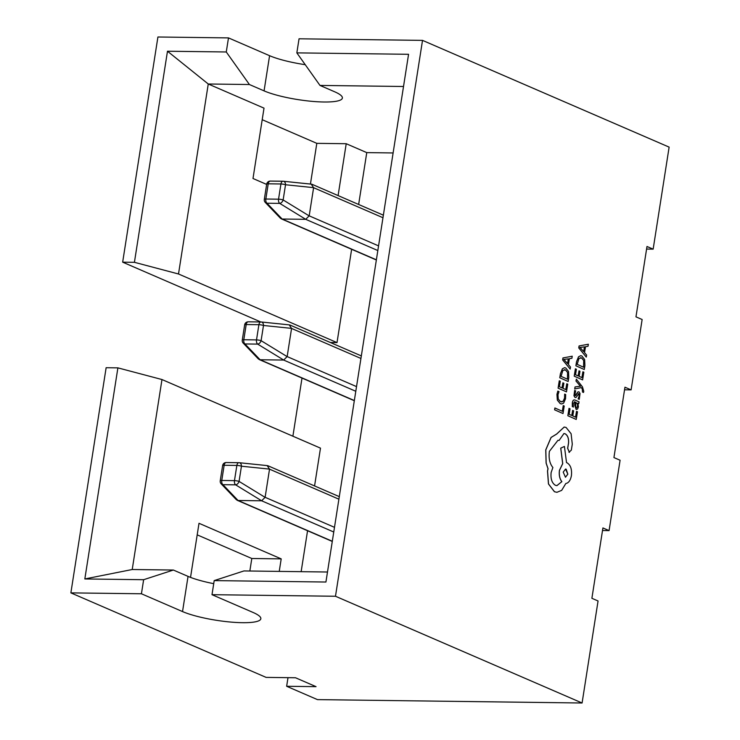 <?xml version="1.0" encoding="UTF-8"?>
<svg xmlns="http://www.w3.org/2000/svg" width="740" height="740" viewBox="0 0 740 740"><rect width="100%" height="100%" fill="white"/><g stroke="black" fill="none" stroke-linecap="round" stroke-linejoin="round"><path stroke-width="1.11" d="M403.522 86.497L319.976 85.424L334.637 91.769A43.549 8.39 8.9 0 1 342.38 98.059A43.549 8.39 8.9 0 1 324.009 102A43.549 8.39 8.9 0 1 264.069 90.872L249.417 84.526L208.255 83.999L178.506 273.985L337.014 342.601L330.382 342.518M141.433 593.776L143.634 579.707L84.832 578.957L117.891 367.863L106.135 367.715L70.874 592.879L141.433 593.776L182.53 611.573A43.549 8.39 -171.1 0 0 242.47 622.692A43.549 8.39 -171.1 0 0 260.841 618.76A43.549 8.39 -171.1 0 0 253.099 612.47L211.992 594.683L335.479 596.255L422.522 40.376L669.127 147.121L653.152 249.149L646.982 246.485L635.965 316.85L642.135 319.514L631.109 389.878L624.949 387.214L613.932 457.57L620.092 460.243L609.076 530.608L602.915 527.935L591.889 598.299L598.059 600.973L582.084 703L335.479 596.255M576.34 379.157L575.979 381.017L580.465 386.234L575.026 386.946L574.702 388.953L581.353 387.603L582.306 388.87L582.51 392.034L583.499 392.45L583.768 391.34L582.454 386.844L576.34 379.157L575.979 381.017M581.298 387.612L582.251 388.87L582.51 392.034M575.174 400.146C573.666 399.471 572.714 400.368 572.325 402.828L572.307 406.584L573.389 407.037L573.204 403.374L574.999 401.959L574.758 405.085L576.645 409.461M574.332 399.924L575.239 400.146C573.731 399.471 572.779 400.368 572.381 402.828L572.371 406.584L573.389 407.037M574.342 401.802L574.934 401.95L574.693 405.085L576.099 409.34L577.561 409.026L578.412 406.88L577.857 403.235L578.782 403.642L579.068 401.857L575.239 400.146M576.099 409.34L576.617 409.461M576.525 411.338L575.581 417.175L572.779 415.926L573.602 410.82L572.64 410.395L571.817 415.501L569.153 414.308L570.041 408.795L569.023 408.369L567.839 415.723L576.238 419.45L577.477 411.764L576.525 411.338L575.526 417.157M572.64 410.395L571.77 415.473M557.886 391.099L556.998 394.337L557.387 400.127L560.291 403.642L561.651 403.966L563.602 403.152L565.536 398.749L565.684 394.577L564.657 394.115L564.62 398.055L563.149 401.339L560.541 401.672L558.274 399.054L557.979 394.753L559.015 391.608L557.831 391.099L556.942 394.337L557.331 400.127L560.236 403.642L561.614 403.966M564.657 394.115L564.555 398.055L563.094 401.33L561.614 401.94M563.26 405.585L562.345 411.274L554.898 407.981L554.602 409.821L563.001 413.549L564.213 406.01L563.26 405.585L562.289 411.255M566.775 383.764L565.841 389.61L563.029 388.352L563.852 383.246L562.899 382.821L562.076 387.927L559.403 386.743L560.291 381.23L559.274 380.795L558.09 388.158L566.489 391.876L567.728 384.19L566.775 383.764L565.785 389.582M562.899 382.821L562.021 387.908M564.574 367.678L562.391 368.788L560.421 373.7L559.764 377.77L568.163 381.498L568.792 377.567L568.524 371.499L565.758 367.956L564.601 367.678L562.456 368.788L560.476 373.7L559.819 377.77L568.163 381.498M572.233 356.218L562.955 357.938L562.64 359.908L570.161 369.075L570.494 367.031L568.431 364.644L569.393 358.697L571.909 358.253L572.233 356.218L563.01 357.938L562.696 359.908L570.161 369.075M578.051 393.902L578.699 393.699L579.161 396.168L578.116 398.851L579.254 399.332L580.049 393.541L578.948 391.821L577.866 391.978L575.258 395.595M576.136 397.389L575.054 397.482L576.081 397.389L575.054 397.482L573.962 395.761L574.656 390.433L574.027 395.761L575.11 397.482L576.136 397.389L578.754 393.699L579.226 396.168L578.116 398.851M578.948 391.821L577.811 391.978L578.893 391.812L577.811 391.978L576.663 393.939M582.889 371.776L581.955 377.622L579.143 376.364L579.966 371.258L579.013 370.832L578.19 375.939L575.516 374.755L576.404 369.242L575.387 368.807L574.203 376.17L582.611 379.888L583.841 372.202L582.889 371.776L581.899 377.594M579.013 370.832L578.134 375.92M580.715 355.69L578.504 356.8L576.534 361.712L575.877 365.782L584.276 369.51L584.915 365.579L584.637 359.511L581.871 355.968L580.715 355.69L578.569 356.8L576.59 361.712L575.933 365.782L584.276 369.51M588.346 344.23L579.068 345.95L578.754 347.92L586.284 357.087L586.607 355.043L584.545 352.656L585.507 346.709L588.023 346.264L588.346 344.23L579.133 345.95L578.81 347.92L586.284 357.087M564.158 427.054L556.628 434.047L551.06 437.442L545.75 449.874L546.101 463.092L547.989 468.725L547.498 471.01L548.46 483.96L554.454 491.749L556.942 492.294L561.669 490.37L565.823 483.507C568.616 482.998 570.485 480.38 571.409 475.663C572.057 469.327 570.633 465.062 567.118 462.861L566.526 462.593L564.426 446.424L560.772 448.163L562.733 463.629L559.486 470.344C558.922 475.08 559.708 478.845 561.864 481.638L556.915 485.634L555.426 485.301C551.92 483.1 550.486 478.826 551.134 472.499L552.891 467.514C549.7 463.619 548.534 458.236 549.385 451.363L557.951 440.309L559.088 440.448L563.954 433.511L565.12 433.779C567.737 435.324 568.884 438.45 568.57 443.158L567.682 448.311L569.43 452.371M563.926 433.511L565.064 433.779C567.673 435.324 568.829 438.45 568.514 443.149L567.617 448.311L569.402 452.371M557.923 440.309L559.088 440.448M564.426 446.424L560.716 448.163L562.678 463.629L559.431 470.344C558.857 475.08 559.653 478.845 561.808 481.638L556.887 485.634M393.116 152.949L366.763 152.616L358.641 204.481M351.63 249.288L337.014 342.601M302.003 378.075L292.892 436.202M117.891 367.863L161.977 379.537L320.485 448.144L314.565 485.94M307.553 530.746L301.143 571.668M602.508 530.524L609.076 530.608M70.874 592.879L266.104 677.387L295.5 677.757L316.054 686.655L286.648 686.285L317.479 699.624L582.084 703M624.541 389.795L631.109 389.878M197.192 534.854L251.804 558.496L249.843 571.021M262.2 119.704L316.812 143.347L310.439 184.056M122.664 262.163L134.421 262.312L167.481 51.227L226.274 51.976L228.484 37.897L157.916 37L122.664 262.163L260.804 321.965M422.522 40.376L299.043 38.804L296.842 52.873L408.563 54.298L325.924 582.029L214.202 580.604L211.992 594.683M319.976 85.424L296.842 52.873M214.202 580.604L243.941 570.938L327.487 572.011M190.531 577.394L199.005 523.291L281.2 558.876L279.239 571.391M161.977 379.537L132.22 569.513L173.382 570.041L188.043 576.386A43.549 8.39 -171.1 0 0 213.721 583.666M84.832 578.957L132.22 569.513M228.484 37.897L269.582 55.694A43.549 8.39 -171.1 0 0 305.232 64.685M286.648 686.285L287.999 677.664M646.584 249.066L653.152 249.149M366.763 152.616L346.218 143.717L338.097 195.582M266.65 184.417L252.997 178.506L264.014 108.142L208.255 83.999L167.481 51.227M346.218 143.717L316.812 143.347M226.274 51.976L249.417 84.526M173.382 570.041L143.634 579.707M178.506 273.985L134.421 262.312M281.2 558.876L251.804 558.496M377.825 250.546L305.703 219.327L282.18 219.031L376.382 259.805M382.969 217.727L313.603 187.701L309.19 215.849L378.556 245.874M313.603 187.701L311.253 184.149L312.058 184.316L383.366 215.183M305.703 219.327L309.19 215.849M282.893 181.245L270.461 181.087A3.626 2.127 90.7 0 0 270.322 181.078A3.626 3.626 0 0 0 266.696 184.14L264.31 199.347A3.626 3.626 0 0 0 265.272 202.418L280.46 218.272L282.18 219.031M305.74 219.327L279.702 203.38A3.626 2.285 -58.5 0 0 283.143 199.957L309.181 215.904M265.272 202.418A3.626 3.015 -43.8 0 0 267.001 203.222L282.134 219.031M313.603 187.646L285.52 184.75A3.626 2.525 -84.1 0 0 283.355 181.254A3.626 2.525 -84.1 0 0 283.17 181.245A3.626 2.127 -89.3 0 0 283.032 181.235L270.322 181.078A3.626 2.127 90.7 0 0 268.222 183.816L265.845 199.023L278.545 199.18L280.932 183.973L268.222 183.816A3.626 0.703 8.9 0 0 266.696 184.14M355.792 391.275L283.661 360.056L260.147 359.76L354.34 400.534M360.926 358.456L291.56 328.43L287.157 356.578L356.523 386.604M333.749 532.005L261.627 500.786L238.104 500.49L332.306 541.264M338.892 499.185L269.526 469.16L265.114 497.308L334.489 527.333M291.56 328.43L289.22 324.879L290.015 325.045L361.333 355.912M283.661 360.056L287.157 356.578M260.85 321.974L248.427 321.817A3.626 2.127 90.7 0 0 248.289 321.808A3.626 3.626 0 0 0 244.653 324.869L242.276 340.076A3.626 3.626 0 0 0 243.238 343.147L258.417 359.002L260.147 359.76M269.526 469.16L267.177 465.608L267.982 465.775L339.29 496.642M261.627 500.786L265.114 497.308M238.817 462.704L226.385 462.546A3.626 2.127 90.7 0 0 226.246 462.528A3.626 3.626 0 0 0 222.62 465.599L220.233 480.806A3.626 3.626 0 0 0 221.204 483.877L236.384 499.731L238.104 500.49M283.707 360.056L257.668 344.109A3.626 2.285 -58.5 0 0 261.1 340.678L287.148 356.625M243.238 343.147A3.626 3.015 -43.8 0 0 244.959 343.952L260.101 359.751M291.569 328.375L263.486 325.48A3.626 2.525 -84.1 0 0 261.322 321.983A3.626 2.525 -84.1 0 0 261.137 321.974A3.626 2.127 -89.3 0 0 260.989 321.965L248.289 321.808A3.626 2.127 90.7 0 0 246.189 324.546L243.802 339.743L256.512 339.91L258.889 324.703L246.189 324.546A3.626 0.703 8.9 0 0 244.653 324.869M261.664 500.786L235.625 484.839A3.626 2.285 -58.5 0 0 239.066 481.407L265.105 497.354M221.204 483.877A3.626 3.015 -43.8 0 0 222.925 484.672L238.058 500.48M269.526 469.105L241.444 466.209A3.626 2.525 -84.1 0 0 239.279 462.713A3.626 2.525 -84.1 0 0 239.094 462.704A3.626 2.127 -89.3 0 0 238.955 462.694L226.246 462.528A3.626 2.127 90.7 0 0 224.146 465.275L221.769 480.473L234.469 480.639L236.856 465.432L224.146 465.275A3.626 0.703 8.9 0 0 222.62 465.599M554.954 407.981L554.602 409.821M554.658 409.831L563.001 413.549M559.329 380.795L558.09 388.158M558.145 388.158L566.489 391.876M561.077 376.355L567.506 379.222L567.654 372.516L565.471 369.907L562.872 370.425L561.077 376.355M567.451 379.204L567.599 372.516L565.416 369.907L564.398 369.658M567.58 363.636L568.357 358.845L563.917 359.418L567.58 363.636M564.537 359.455L563.917 359.418M567.534 363.581L568.292 358.854M564.481 359.455L563.862 359.418L564.481 359.455M569.079 408.369L567.839 415.723M567.895 415.723L576.238 419.45M574.379 401.802L574.934 401.95M577.857 403.235L578.782 403.642M575.683 406.676L576.358 407.49L577.145 407.278L577.626 406.029L577.459 403.874L575.794 402.31L575.683 406.676M576.358 407.49L577.145 407.278L577.57 406.029L577.394 403.874L575.794 402.338M576.303 407.49L577.08 407.278M578.171 398.851L579.254 399.332M576.728 393.939L575.933 395.447L574.823 394.79L575.674 390.877L574.656 390.433M575.877 395.447L575.313 395.595M578.116 393.902L578.699 393.699M576.044 381.017L580.021 385.799M580.521 386.28L579.929 386.28M579.994 386.28L575.026 386.946M575.082 386.946L574.758 388.953M582.574 392.034L583.499 392.45M575.452 368.807L574.203 376.17M574.268 376.17L582.611 379.888M577.191 364.367L583.629 367.234L583.777 360.528L581.594 357.92L578.985 358.438L577.191 364.367M583.573 367.216L583.712 360.528L581.529 357.92L580.521 357.67M583.693 351.648L584.471 346.857L580.03 347.43L583.693 351.648M580.65 347.467L580.03 347.43M583.647 351.593L584.406 346.866M580.595 347.467L579.975 347.43L580.595 347.467M568.949 452.279L571.326 450.151L572.288 444.157L571.104 433.723L566.082 427.452L564.185 427.054L556.693 434.047L551.115 437.442L545.815 449.874L546.157 463.101L548.053 468.725L547.554 471.01L548.525 483.96L554.519 491.749L556.942 492.294M567.839 474.174L566.165 469.188L565.573 469.049L563.214 472.111L565.471 477.235L567.839 474.174L565.545 469.049M565.443 477.235L567.774 474.174M188.043 576.386L182.53 611.573M269.582 55.694L264.069 90.872M283.54 181.281L311.253 184.149M311.457 184.158L283.355 181.254A3.626 3.626 0 0 0 283.032 181.235A3.626 2.127 -89.3 0 0 280.932 183.973A3.626 0.703 8.9 0 1 285.52 184.75L283.143 199.957A3.626 0.703 8.9 0 0 278.545 199.18A3.626 2.127 90.7 0 0 279.702 203.38L267.001 203.222A3.626 2.127 -89.3 0 1 265.845 199.023A3.626 0.703 8.9 0 0 264.31 199.347M261.507 322.011L289.22 324.879M289.414 324.888L261.322 321.983A3.626 3.626 0 0 0 260.989 321.965A3.626 2.127 -89.3 0 0 258.889 324.703A3.626 0.703 8.9 0 1 263.486 325.48L261.1 340.678A3.626 0.703 8.9 0 0 256.512 339.91A3.626 2.127 90.7 0 0 257.668 344.109L244.959 343.952A3.626 2.127 -89.3 0 1 243.802 339.743A3.626 0.703 8.9 0 0 242.276 340.076M239.464 462.74L267.177 465.608M267.381 465.617L239.279 462.713A3.626 3.626 0 0 0 238.955 462.694A3.626 2.127 -89.3 0 0 236.856 465.432A3.626 0.703 8.9 0 1 241.444 466.209L239.066 481.407A3.626 0.703 8.9 0 0 234.469 480.639A3.626 2.127 90.7 0 0 235.625 484.839L222.925 484.672A3.626 2.127 -89.3 0 1 221.769 480.473A3.626 0.703 8.9 0 0 220.233 480.806M376.346 259.99L281.246 218.818M354.312 400.719L259.204 359.548M332.279 541.449L237.17 500.277"/></g></svg>
